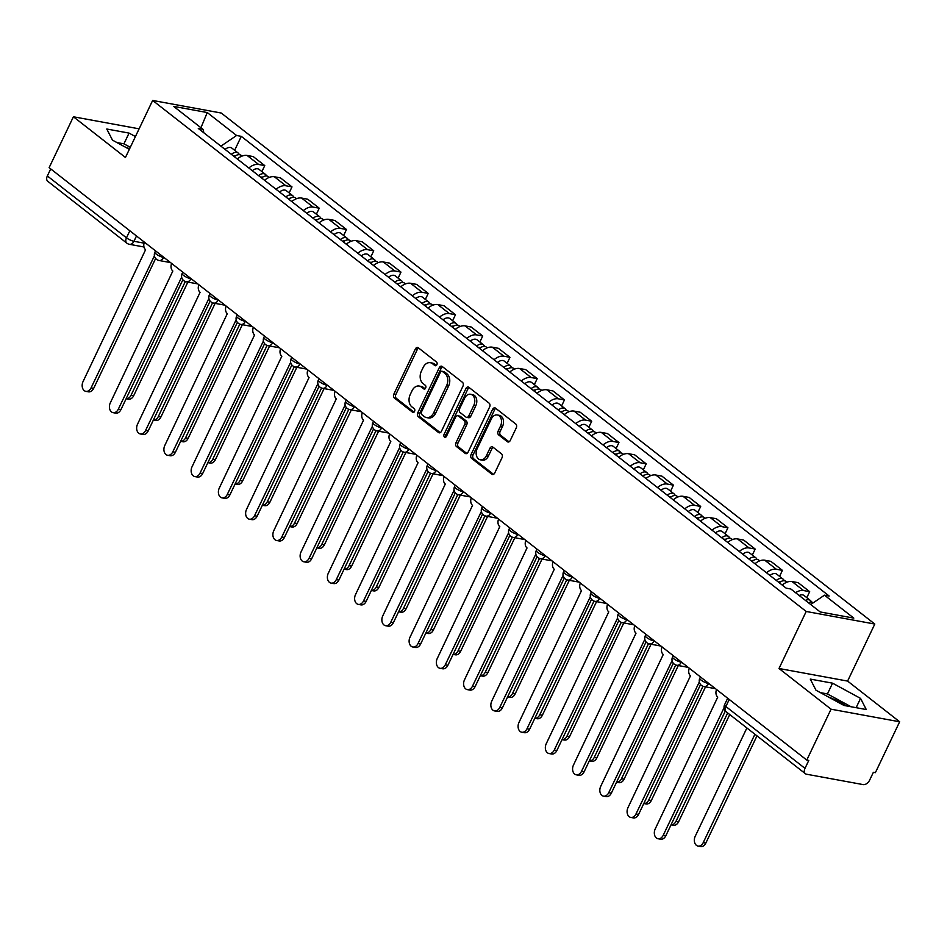 <?xml version="1.0" encoding="UTF-8"?>
<svg xmlns="http://www.w3.org/2000/svg" width="947" height="947" viewBox="0 0 947 947"><rect width="100%" height="100%" fill="white"/><g stroke="black" fill="none" stroke-linecap="round" stroke-linejoin="round"><path stroke-width="1.42" d="M436.875 364.725A2.012 1.444 -79.6 0 0 436.52 362.026L418.302 347.786A2.865 2.06 -79.6 0 0 417.627 347.478A2.865 2.06 -79.6 0 0 415.39 348.958L393.845 394.13A2.865 2.06 -79.6 0 0 394.354 397.989L412.572 412.229A2.012 1.444 -79.6 0 0 414.253 408.713L411.886 406.867A9.174 6.593 -79.6 0 1 410.24 394.544L412.028 390.78A9.174 6.593 -79.6 0 1 419.178 386.045A9.174 6.593 -79.6 0 1 421.344 387.039L423.711 388.886A2.012 1.444 -79.6 0 0 425.381 385.37L423.025 383.523A9.174 6.593 -79.6 0 1 421.368 371.2L423.167 367.436A9.174 6.593 -79.6 0 1 430.305 362.701A9.174 6.593 -79.6 0 1 432.483 363.695L434.839 365.542A2.012 1.444 -79.6 0 0 436.875 364.725M124.897 146.903A22.787 5.575 -154.5 0 1 129.585 148.809M828.4 696.98A22.787 5.575 -154.5 0 1 845.789 705.775M507.32 441.681A2.865 2.06 -79.6 0 0 508.006 442A2.865 2.06 -79.6 0 0 510.232 440.521L516.281 427.843A2.865 2.06 -79.6 0 0 515.76 423.996L495.53 408.169A2.865 2.06 -79.6 0 0 494.855 407.861A2.865 2.06 -79.6 0 0 492.618 409.341L471.073 454.524A2.865 2.06 -79.6 0 0 471.582 458.372L491.813 474.187A2.865 2.06 -79.6 0 0 492.499 474.506A2.865 2.06 -79.6 0 0 494.725 473.027L502.028 457.709A2.865 2.06 -79.6 0 0 501.519 453.862L492.854 447.091A2.865 2.06 -79.6 0 0 492.18 446.783A2.865 2.06 -79.6 0 0 489.942 448.262L486.32 455.85A7.671 5.504 -79.6 0 1 480.354 459.816A7.671 5.504 -79.6 0 1 477.158 448.677L491.339 418.941A7.671 5.504 -79.6 0 1 497.305 414.975A7.671 5.504 -79.6 0 1 500.513 426.114L498.146 431.063A2.865 2.06 -79.6 0 0 498.667 434.922L507.32 441.681L508.752 441.953M806.193 611.466L779.002 668.499L831.04 709.196L806.773 760.074L49.126 167.666L73.404 116.777L125.454 157.474L152.645 100.453L806.193 611.466L874.803 624.049L221.255 113.036L152.645 100.453M462.965 386.151A2.865 2.06 -79.6 0 0 462.444 382.304L442.213 366.489A2.865 2.06 -79.6 0 0 441.539 366.169A2.865 2.06 -79.6 0 0 439.301 367.649L417.757 412.833A2.865 2.06 -79.6 0 0 418.266 416.68L438.497 432.507A2.865 2.06 -79.6 0 0 439.183 432.815A2.865 2.06 -79.6 0 0 441.409 431.335L462.965 386.151M468.872 387.335L489.102 403.15A2.865 2.06 -79.6 0 1 489.623 406.997L468.067 452.181A2.865 2.06 -79.6 0 1 465.841 453.66A2.865 2.06 -79.6 0 1 465.155 453.353L456.501 446.582A2.865 2.06 -79.6 0 1 455.981 442.723L464.728 424.398A2.865 2.06 -79.6 0 0 464.208 420.551L458.466 416.064A2.865 2.06 -79.6 0 0 457.78 415.757A2.865 2.06 -79.6 0 0 455.554 417.236L446.451 436.307A2.012 1.444 -79.6 0 1 444.048 434.436L465.96 388.495A2.865 2.06 -79.6 0 1 468.197 387.015A2.865 2.06 -79.6 0 1 468.872 387.335M831.04 709.196L899.65 721.78L875.383 772.657L873.383 772.29L869.595 780.221A5.848 3.812 128 0 1 863.155 784.601L806.548 774.22A5.848 3.812 128 0 1 805.388 773.711L726.278 711.848A5.848 3.812 -52 0 1 725.876 706.509L804.997 768.372A5.848 3.812 128 0 0 805.388 773.711M899.65 721.78L847.601 681.082L874.803 624.049M806.773 760.074L808.774 760.441L804.997 768.372M129.834 230.772L126.472 237.827A5.848 3.812 -52 0 0 126.862 243.166L47.752 181.291A5.848 3.812 -52 0 1 47.35 175.964L126.472 237.827A5.848 1.432 25.5 0 0 133.965 241.284L144.062 243.142M50.712 168.909L47.35 175.964M139.114 128.828L73.404 116.777M248.836 167.998A13.447 8.76 -52 0 1 258.649 164.47L247.12 155.462A13.447 8.76 128 0 0 237.318 158.989M247.12 155.462L253.228 156.575L264.758 165.595L261.893 171.585M258.649 164.47L264.758 165.595M289.143 192.892L291.996 186.89L280.466 177.882L274.37 176.758A13.447 8.76 128 0 0 264.556 180.297M276.086 189.305A13.447 8.76 -52 0 1 285.899 185.778L291.996 186.89M316.381 214.2L319.246 208.198L307.716 199.19L301.62 198.065A13.447 8.76 128 0 0 291.806 201.593M303.336 210.613A13.447 8.76 -52 0 1 313.137 207.085L319.246 208.198M343.631 235.495L346.484 229.505L334.966 220.485L328.858 219.373A13.447 8.76 128 0 0 319.056 222.9M330.574 231.908A13.447 8.76 -52 0 1 340.387 228.381L346.484 229.505M370.869 256.803L373.734 250.801L362.204 241.793L356.108 240.68A13.447 8.76 128 0 0 346.294 244.208M357.824 253.216A13.447 8.76 -52 0 1 367.637 249.688L373.734 250.801M398.119 278.11L400.983 272.109L389.454 263.1L383.357 261.976A13.447 8.76 128 0 0 373.544 265.503M385.074 274.523A13.447 8.76 -52 0 1 394.875 270.996L400.983 272.109M425.369 299.406L428.222 293.416L416.704 284.396L410.596 283.283A13.447 8.76 128 0 0 400.782 286.811M412.312 295.831A13.447 8.76 -52 0 1 422.125 292.292L428.222 293.416M452.607 320.713L455.471 314.724L443.942 305.703L437.845 304.591A13.447 8.76 128 0 0 428.032 308.118M439.562 317.127A13.447 8.76 -52 0 1 449.375 313.599L455.471 314.724M479.857 342.021L482.721 336.019L471.192 327.011L465.095 325.886A13.447 8.76 128 0 0 455.282 329.426M466.812 338.434A13.447 8.76 -52 0 1 476.613 334.907L482.721 336.019M507.107 363.328L509.96 357.327L498.442 348.318L492.333 347.194A13.447 8.76 128 0 0 482.52 350.721M494.05 359.742A13.447 8.76 -52 0 1 503.863 356.202L509.96 357.327M534.345 384.624L537.209 378.634L525.68 369.614L519.583 368.501A13.447 8.76 128 0 0 509.77 372.029M521.3 381.037A13.447 8.76 -52 0 1 531.113 377.51L537.209 378.634M561.595 405.932L564.459 399.93L552.93 390.922L546.833 389.797A13.447 8.76 128 0 0 537.02 393.336M548.55 402.345A13.447 8.76 -52 0 1 558.351 398.817L564.459 399.93M588.845 427.239L591.697 421.237L580.18 412.229L574.071 411.105A13.447 8.76 128 0 0 564.258 414.632M575.788 423.652A13.447 8.76 -52 0 1 585.601 420.113L591.697 421.237M616.083 448.535L618.947 442.545L607.418 433.525L601.321 432.412A13.447 8.76 128 0 0 591.508 435.94M603.038 444.948A13.447 8.76 -52 0 1 612.851 441.42L618.947 442.545M643.333 469.842L646.197 463.841L634.668 454.832L628.571 453.708A13.447 8.76 128 0 0 618.758 457.247M630.276 466.255A13.447 8.76 -52 0 1 640.089 462.728L646.197 463.841M670.583 491.15L673.435 485.148L661.917 476.14L655.809 475.015A13.447 8.76 128 0 0 645.996 478.543M657.526 487.563A13.447 8.76 -52 0 1 667.339 484.035L673.435 485.148M697.821 512.445L700.685 506.456L689.156 497.435L683.059 496.323A13.447 8.76 128 0 0 673.246 499.85M684.776 508.87A13.447 8.76 -52 0 1 694.589 505.331L700.685 506.456M725.071 533.753L727.935 527.763L716.406 518.743L710.297 517.63A13.447 8.76 128 0 0 700.496 521.158M712.014 530.166A13.447 8.76 -52 0 1 721.827 526.639L727.935 527.763M752.32 555.06L755.173 549.059L743.644 540.05L737.547 538.926A13.447 8.76 128 0 0 727.734 542.465M739.264 551.474A13.447 8.76 -52 0 1 749.077 547.946L755.173 549.059M779.559 576.368L782.423 570.366L770.894 561.358L764.797 560.233A13.447 8.76 128 0 0 754.984 563.761M766.514 572.781A13.447 8.76 -52 0 1 776.327 569.242L782.423 570.366M806.808 597.664L809.673 591.674L798.143 582.654L792.035 581.541A13.447 8.76 128 0 0 782.234 585.068M795.575 592.692A13.447 8.76 -52 0 1 803.565 590.549L809.673 591.674M203.936 132.888L202.989 129.337L173.644 106.395L207.251 112.551L236.584 135.492L220.911 146.158M810.715 604.529L824.47 595.166L829.17 596.03L241.284 136.356L236.584 135.492M824.47 595.166L853.803 618.119L820.209 611.951L790.863 589.01L786.164 588.146L198.29 128.472L202.989 129.337M135.421 136.557L129.064 133.101L106.774 129.017L112.492 140.144L129.337 149.318M779.002 668.499L847.601 681.082M866.268 709.54L860.563 698.401L832.567 683.178L810.277 679.094L815.994 690.233L843.99 705.456L866.268 709.54M234.643 150.289L241.284 136.356M207.251 112.551L200.953 127.738M130.307 147.306L123.939 143.837L116.907 142.559M123.939 143.837L129.064 133.101M851.022 706.734L827.441 693.926L820.41 692.636M856.135 707.681L860.563 698.401M827.441 693.926L832.567 683.178M436.295 365.483L434.484 364.062A9.174 6.593 -79.6 0 0 432.305 363.068L430.305 362.701M419.178 386.045L421.178 386.412A9.174 6.593 -79.6 0 1 423.345 387.406L425.156 388.826M418.586 348.011A2.865 2.06 -79.6 0 0 417.39 349.325L395.846 394.497A2.865 2.06 -79.6 0 0 396.355 398.356L414.028 412.17M442.498 366.702A2.865 2.06 -79.6 0 0 441.302 368.016L419.758 413.2A2.865 2.06 -79.6 0 0 420.267 417.047L440.213 432.649M442.427 371.473A2.012 1.444 -79.6 0 0 440.391 372.289L421.474 411.945A2.012 1.444 -79.6 0 0 421.829 414.644L424.315 416.585A9.174 6.593 -79.6 0 0 426.493 417.58A9.174 6.593 -79.6 0 0 433.631 412.845L446.57 385.737A9.174 6.593 -79.6 0 0 444.912 373.414L442.427 371.473L444.427 371.84A2.012 1.444 -79.6 0 0 443.433 371.662M426.493 417.58L428.494 417.947A9.174 6.593 -79.6 0 0 435.632 413.212L433.631 412.845M444.427 371.84L446.913 373.781A9.174 6.593 -79.6 0 1 448.57 386.104L435.632 413.212M466.871 453.495L458.502 446.948L456.501 446.582M457.78 415.757L459.78 416.124A2.865 2.06 -79.6 0 1 460.467 416.431L466.208 420.918A2.865 2.06 -79.6 0 1 466.729 424.765L457.981 443.089A2.865 2.06 -79.6 0 0 458.502 446.948M469.156 387.548A2.865 2.06 -79.6 0 0 467.96 388.862L446.049 434.803A2.012 1.444 -79.6 0 0 446.001 436.958M473.796 405.387A7.671 5.504 -79.6 0 0 470.588 394.26A7.671 5.504 -79.6 0 0 464.622 398.214L459.626 408.702A2.865 2.06 -79.6 0 0 460.135 412.549L465.888 417.035A2.865 2.06 -79.6 0 0 466.563 417.355A2.865 2.06 -79.6 0 0 468.801 415.875L473.796 405.387L475.796 405.754A7.671 5.504 -79.6 0 0 472.589 394.627L470.588 394.26M466.563 417.355L468.564 417.722A2.865 2.06 -79.6 0 0 470.789 416.242L468.801 415.875M475.796 405.754L470.789 416.242M497.305 414.975L499.306 415.342A7.671 5.504 -79.6 0 1 502.514 426.481L500.146 431.43A2.865 2.06 -79.6 0 0 500.667 435.289L509.036 441.835M480.354 459.816L482.354 460.183A7.671 5.504 -79.6 0 0 488.321 456.217L486.32 455.85M493.138 447.315A2.865 2.06 -79.6 0 0 491.943 448.629L488.321 456.217M495.814 408.394A2.865 2.06 -79.6 0 0 494.618 409.708L473.074 454.891A2.865 2.06 -79.6 0 0 473.583 458.739L493.529 474.34M234.347 156.669A7.304 4.759 -52 0 1 241.154 155.367L242.053 156.077M187.873 282.076L133.681 395.704A6.724 4.83 100.4 0 1 128.449 399.172L126.129 398.746A6.724 4.83 -79.6 0 0 131.077 395.219L185.316 281.508M233.518 156.03A3.504 2.285 -52 0 1 235.46 155.829M231.376 154.349A7.304 4.759 -52 0 1 238.182 153.047A7.304 4.759 -52 0 1 239.295 154.681M225.09 149.425A7.304 4.759 -52 0 1 231.897 148.134L238.182 153.047M144.406 242.16A5.848 4.202 -79.6 0 0 145.589 249.7L83.04 381.605A6.724 4.83 -79.6 0 0 85.846 391.348A6.724 4.83 -79.6 0 0 91.078 387.879L154.148 256.4A5.848 4.202 -79.6 0 0 154.657 256.72M155.639 258.46L93.67 388.365A6.724 4.83 100.4 0 1 88.45 391.833L85.846 391.348M261.585 177.977A7.304 4.759 -52 0 1 268.392 176.675L269.303 177.385M215.123 303.383L160.919 417A6.724 4.83 100.4 0 1 155.699 420.468L153.378 420.042A6.724 4.83 -79.6 0 0 158.327 416.526L212.566 302.815M260.768 177.326A3.504 2.285 -52 0 1 262.71 177.125M258.626 175.645A7.304 4.759 -52 0 1 265.42 174.355A7.304 4.759 -52 0 1 266.545 175.976M252.328 170.732A7.304 4.759 -52 0 1 259.135 169.43L265.42 174.355M288.835 199.272A7.304 4.759 -52 0 1 295.642 197.982L296.553 198.681M242.361 324.691L188.169 438.307A6.724 4.83 100.4 0 1 182.937 441.776L180.617 441.349A6.724 4.83 -79.6 0 0 185.565 437.834L239.804 324.123M288.018 198.633A3.504 2.285 -52 0 1 289.96 198.432M285.864 196.952A7.304 4.759 -52 0 1 292.67 195.65A7.304 4.759 -52 0 1 293.783 197.284M279.578 192.04A7.304 4.759 -52 0 1 286.385 190.738L292.67 195.65M171.644 263.467A5.848 4.202 -79.6 0 0 172.839 271.008L110.29 402.901A6.724 4.83 -79.6 0 0 113.095 412.655A6.724 4.83 -79.6 0 0 118.316 409.187L181.398 277.696A5.848 4.202 -79.6 0 0 181.895 278.027M182.878 279.756L120.92 409.66A6.724 4.83 100.4 0 1 115.688 413.129L113.095 412.655M198.894 284.763A5.848 4.202 -79.6 0 0 200.089 292.315L137.528 424.209A6.724 4.83 -79.6 0 0 140.334 433.963A6.724 4.83 -79.6 0 0 145.566 430.494L208.648 299.003A5.848 4.202 -79.6 0 0 209.145 299.335M210.127 301.063L148.17 430.968A6.724 4.83 100.4 0 1 142.938 434.436L140.334 433.963M316.085 220.58A7.304 4.759 -52 0 1 322.891 219.278L323.791 219.988M269.611 345.986L215.419 459.615A6.724 4.83 100.4 0 1 210.187 463.083L207.867 462.657A6.724 4.83 -79.6 0 0 212.815 459.129L267.054 345.418M315.256 219.941A3.504 2.285 -52 0 1 317.198 219.74M313.114 218.26A7.304 4.759 -52 0 1 319.92 216.958A7.304 4.759 -52 0 1 321.033 218.591M306.828 213.347A7.304 4.759 -52 0 1 313.635 212.045L319.92 216.958M343.323 241.887A7.304 4.759 -52 0 1 350.13 240.585L351.041 241.296M296.849 367.294L242.657 480.91A6.724 4.83 100.4 0 1 237.437 484.379L235.116 483.964A6.724 4.83 -79.6 0 0 240.065 480.437L294.292 366.726M342.506 241.236A3.504 2.285 -52 0 1 344.448 241.035M340.364 239.567A7.304 4.759 -52 0 1 347.158 238.265A7.304 4.759 -52 0 1 348.283 239.899M334.066 234.643A7.304 4.759 -52 0 1 340.873 233.341L347.158 238.265M370.573 263.183A7.304 4.759 -52 0 1 377.38 261.893L378.279 262.603M262.366 505.248A6.724 4.83 -79.6 0 0 267.303 501.744L321.542 388.033M369.756 262.544A3.504 2.285 -52 0 1 371.698 262.343M367.602 260.863A7.304 4.759 -52 0 1 374.408 259.561A7.304 4.759 -52 0 1 375.521 261.194M361.316 255.95A7.304 4.759 -52 0 1 368.123 254.648L374.408 259.561M324.099 388.601L269.907 502.218A6.724 4.83 100.4 0 1 264.675 505.686L262.355 505.26M226.144 306.07A5.848 4.202 -79.6 0 0 227.327 313.611L164.778 445.516A6.724 4.83 -79.6 0 0 167.583 455.27A6.724 4.83 -79.6 0 0 172.816 451.79L235.886 320.311A5.848 4.202 -79.6 0 0 236.395 320.631M237.377 322.371L175.408 452.275A6.724 4.83 100.4 0 1 170.188 455.744L167.583 455.27M253.382 327.378A5.848 4.202 -79.6 0 0 254.577 334.918L192.028 466.812A6.724 4.83 -79.6 0 0 194.833 476.566A6.724 4.83 -79.6 0 0 200.054 473.098L263.136 341.607A5.848 4.202 -79.6 0 0 263.633 341.938M264.615 343.666L202.658 473.571A6.724 4.83 100.4 0 1 197.426 477.051L194.833 476.566M280.632 348.685A5.848 4.202 -79.6 0 0 281.827 356.226L219.266 488.119A6.724 4.83 -79.6 0 0 222.072 497.873A6.724 4.83 -79.6 0 0 227.304 494.405L290.374 362.914A5.848 4.202 -79.6 0 0 290.883 363.246M291.865 364.974L229.908 494.879A6.724 4.83 100.4 0 1 224.676 498.347L222.072 497.873M397.823 284.491A7.304 4.759 -52 0 1 404.618 283.189L405.529 283.899M289.604 526.556A6.724 4.83 -79.6 0 0 294.553 523.04L348.792 409.329M396.994 283.851A3.504 2.285 -52 0 1 398.936 283.65M394.852 282.17A7.304 4.759 -52 0 1 401.658 280.868A7.304 4.759 -52 0 1 402.771 282.502M388.566 277.258A7.304 4.759 -52 0 1 395.373 275.956L401.658 280.868M351.349 409.897L297.157 523.525A6.724 4.83 100.4 0 1 291.925 526.994L289.604 526.568M307.882 369.981A5.848 4.202 -79.6 0 0 309.065 377.522L246.516 509.427A6.724 4.83 -79.6 0 0 249.321 519.181A6.724 4.83 -79.6 0 0 254.554 515.713L317.624 384.222A5.848 4.202 -79.6 0 0 318.133 384.541M319.115 386.281L257.146 516.186A6.724 4.83 100.4 0 1 251.914 519.654L249.321 519.181M425.061 305.798A7.304 4.759 -52 0 1 431.868 304.496L432.779 305.206M316.854 547.863A6.724 4.83 -79.6 0 0 321.802 544.347L376.03 430.636M424.244 305.147A3.504 2.285 -52 0 1 426.186 304.958M422.102 303.478A7.304 4.759 -52 0 1 428.896 302.176A7.304 4.759 -52 0 1 430.021 303.809M415.804 298.554A7.304 4.759 -52 0 1 422.611 297.263L428.896 302.176M378.587 431.205L324.395 544.821A6.724 4.83 100.4 0 1 319.163 548.301L316.854 547.875M335.12 391.289A5.848 4.202 -79.6 0 0 336.315 398.829L273.766 530.734A6.724 4.83 -79.6 0 0 276.56 540.477A6.724 4.83 -79.6 0 0 281.792 537.008L344.874 405.517A5.848 4.202 -79.6 0 0 345.371 405.849M346.353 407.577L284.396 537.494A6.724 4.83 100.4 0 1 279.164 540.962L276.56 540.477M452.311 327.094A7.304 4.759 -52 0 1 459.117 325.804L460.017 326.514M405.837 452.512L351.645 566.128A6.724 4.83 100.4 0 1 346.413 569.597L344.092 569.171A6.724 4.83 -79.6 0 0 349.041 565.655L403.28 451.944M451.494 326.455A3.504 2.285 -52 0 1 453.435 326.253M449.34 324.774A7.304 4.759 -52 0 1 456.146 323.483A7.304 4.759 -52 0 1 457.259 325.105M443.054 319.861A7.304 4.759 -52 0 1 449.861 318.559L456.146 323.483M362.37 412.596A5.848 4.202 -79.6 0 0 363.553 420.137L301.004 552.03A6.724 4.83 -79.6 0 0 303.809 561.784A6.724 4.83 -79.6 0 0 309.042 558.316L372.112 426.825A5.848 4.202 -79.6 0 0 372.621 427.156M373.603 428.884L311.646 558.789A6.724 4.83 100.4 0 1 306.414 562.258L303.809 561.784M479.561 348.401A7.304 4.759 -52 0 1 486.356 347.099L487.267 347.809M433.087 473.808L378.895 587.436A6.724 4.83 100.4 0 1 373.663 590.904L371.342 590.478A6.724 4.83 -79.6 0 0 376.29 586.962L430.53 473.24M478.732 347.762A3.504 2.285 -52 0 1 480.674 347.561M476.59 346.081A7.304 4.759 -52 0 1 483.396 344.779A7.304 4.759 -52 0 1 484.509 346.413M470.304 341.169A7.304 4.759 -52 0 1 477.099 339.866L483.396 344.779M389.619 433.892A5.848 4.202 -79.6 0 0 390.803 441.444L328.254 573.337A6.724 4.83 -79.6 0 0 331.059 583.092A6.724 4.83 -79.6 0 0 336.292 579.623L399.362 448.132A5.848 4.202 -79.6 0 0 399.871 448.452M400.853 450.192L338.884 580.097A6.724 4.83 100.4 0 1 333.652 583.565L331.059 583.092M506.799 369.709A7.304 4.759 -52 0 1 513.605 368.407L514.517 369.117M460.325 495.115L406.133 608.743A6.724 4.83 100.4 0 1 400.901 612.212L398.592 611.786A6.724 4.83 -79.6 0 0 403.54 608.258L457.768 494.547M505.982 369.07A3.504 2.285 -52 0 1 507.923 368.868M503.828 367.389A7.304 4.759 -52 0 1 510.634 366.087A7.304 4.759 -52 0 1 511.759 367.72M497.542 362.464A7.304 4.759 -52 0 1 504.349 361.174L510.634 366.087M534.049 391.016A7.304 4.759 -52 0 1 540.855 389.714L541.755 390.424M487.575 516.423L433.383 630.039A6.724 4.83 100.4 0 1 428.151 633.507L425.83 633.081A6.724 4.83 -79.6 0 0 430.778 629.566L485.018 515.855M533.232 390.365A3.504 2.285 -52 0 1 535.173 390.164M531.078 388.684A7.304 4.759 -52 0 1 537.884 387.394A7.304 4.759 -52 0 1 538.997 389.016M524.792 383.772A7.304 4.759 -52 0 1 531.598 382.47L537.884 387.394M561.299 412.312A7.304 4.759 -52 0 1 568.093 411.01L569.005 411.72M514.825 537.73L460.621 651.347A6.724 4.83 100.4 0 1 455.4 654.815L453.08 654.389A6.724 4.83 -79.6 0 0 458.028 650.873L512.268 537.162M560.47 411.673A3.504 2.285 -52 0 1 562.411 411.472M558.328 409.992A7.304 4.759 -52 0 1 565.134 408.69A7.304 4.759 -52 0 1 566.247 410.323M552.042 405.079A7.304 4.759 -52 0 1 558.837 403.777L565.134 408.69M588.537 433.619A7.304 4.759 -52 0 1 595.343 432.317L596.255 433.028M542.063 559.026L487.871 672.654A6.724 4.83 100.4 0 1 482.639 676.122L480.33 675.696A6.724 4.83 -79.6 0 0 485.266 672.169L539.506 558.458M587.72 432.98A3.504 2.285 -52 0 1 589.661 432.779M585.566 431.299A7.304 4.759 -52 0 1 592.372 429.997A7.304 4.759 -52 0 1 593.497 431.631M579.28 426.387A7.304 4.759 -52 0 1 586.086 425.085L592.372 429.997M615.787 454.927A7.304 4.759 -52 0 1 622.593 453.625L623.493 454.335M569.313 580.333L515.121 693.95A6.724 4.83 100.4 0 1 509.888 697.418L507.568 697.004A6.724 4.83 -79.6 0 0 512.516 693.476L566.756 579.765M614.958 454.276A3.504 2.285 -52 0 1 616.911 454.075M612.816 452.607A7.304 4.759 -52 0 1 619.622 451.305A7.304 4.759 -52 0 1 620.735 452.938M606.53 447.682A7.304 4.759 -52 0 1 613.336 446.38L619.622 451.305M643.037 476.223A7.304 4.759 -52 0 1 649.831 474.932L650.743 475.643M596.563 601.641L542.359 715.257A6.724 4.83 100.4 0 1 537.138 718.726L534.818 718.299A6.724 4.83 -79.6 0 0 539.766 714.784L594.006 601.073M642.208 475.583A3.504 2.285 -52 0 1 644.149 475.382M640.065 473.902A7.304 4.759 -52 0 1 646.872 472.6A7.304 4.759 -52 0 1 647.985 474.234M633.78 468.99A7.304 4.759 -52 0 1 640.574 467.688L646.872 472.6M416.858 455.199A5.848 4.202 -79.6 0 0 418.053 462.74L355.492 594.645A6.724 4.83 -79.6 0 0 358.297 604.387A6.724 4.83 -79.6 0 0 363.53 600.919L426.612 469.44A5.848 4.202 -79.6 0 0 427.109 469.759M428.091 471.499L366.134 601.404A6.724 4.83 100.4 0 1 360.902 604.873L358.297 604.387M444.107 476.507A5.848 4.202 -79.6 0 0 445.291 484.047L382.742 615.941A6.724 4.83 -79.6 0 0 385.547 625.695A6.724 4.83 -79.6 0 0 390.78 622.226L453.85 490.735A5.848 4.202 -79.6 0 0 454.359 491.067M455.341 492.795L393.372 622.7A6.724 4.83 100.4 0 1 388.152 626.168L385.547 625.695M471.357 497.802A5.848 4.202 -79.6 0 0 472.541 505.355L409.992 637.248A6.724 4.83 -79.6 0 0 412.797 647.002A6.724 4.83 -79.6 0 0 418.018 643.534L481.1 512.043A5.848 4.202 -79.6 0 0 481.597 512.374M482.591 514.103L420.622 644.007A6.724 4.83 100.4 0 1 415.39 647.476L412.797 647.002M498.596 519.11A5.848 4.202 -79.6 0 0 499.791 526.65L437.23 658.556A6.724 4.83 -79.6 0 0 440.035 668.31A6.724 4.83 -79.6 0 0 445.268 664.83L508.35 533.35A5.848 4.202 -79.6 0 0 508.847 533.67M509.829 535.41L447.872 665.315A6.724 4.83 100.4 0 1 442.64 668.783L440.035 668.31M525.845 540.417A5.848 4.202 -79.6 0 0 527.029 547.958L464.48 679.851A6.724 4.83 -79.6 0 0 467.285 689.605A6.724 4.83 -79.6 0 0 472.517 686.137L535.588 554.646A5.848 4.202 -79.6 0 0 536.097 554.978M537.079 556.706L475.11 686.611A6.724 4.83 100.4 0 1 469.89 690.091L467.285 689.605M553.095 561.713A5.848 4.202 -79.6 0 0 554.279 569.265L491.73 701.159A6.724 4.83 -79.6 0 0 494.535 710.913A6.724 4.83 -79.6 0 0 499.756 707.445L562.838 575.954A5.848 4.202 -79.6 0 0 563.335 576.285M564.317 578.013L502.36 707.918A6.724 4.83 100.4 0 1 497.128 711.386L494.535 710.913M670.275 497.53A7.304 4.759 -52 0 1 677.081 496.228L677.993 496.938M623.801 622.937L569.609 736.565A6.724 4.83 100.4 0 1 564.376 740.033L562.056 739.607A6.724 4.83 -79.6 0 0 567.004 736.079L621.244 622.368M669.458 496.891A3.504 2.285 -52 0 1 671.399 496.69M667.304 495.21A7.304 4.759 -52 0 1 674.11 493.908A7.304 4.759 -52 0 1 675.235 495.541M661.018 490.297A7.304 4.759 -52 0 1 667.824 488.995L674.11 493.908M580.333 583.021A5.848 4.202 -79.6 0 0 581.529 590.561L518.968 722.466A6.724 4.83 -79.6 0 0 521.773 732.22A6.724 4.83 -79.6 0 0 527.005 728.752L590.088 597.261A5.848 4.202 -79.6 0 0 590.585 597.581M591.567 599.321L529.61 729.226A6.724 4.83 100.4 0 1 524.378 732.694L521.773 732.22M697.525 518.838A7.304 4.759 -52 0 1 704.331 517.536L705.231 518.246M651.051 644.244L596.859 757.86A6.724 4.83 100.4 0 1 591.626 761.341L589.306 760.914A6.724 4.83 -79.6 0 0 594.254 757.387L648.494 643.676M696.696 518.187A3.504 2.285 -52 0 1 698.637 517.997M694.553 516.517A7.304 4.759 -52 0 1 701.36 515.215A7.304 4.759 -52 0 1 702.473 516.849M688.268 511.593A7.304 4.759 -52 0 1 695.074 510.303L701.36 515.215M607.583 604.328A5.848 4.202 -79.6 0 0 608.767 611.869L546.218 743.774A6.724 4.83 -79.6 0 0 549.023 753.516A6.724 4.83 -79.6 0 0 554.255 750.048L617.326 618.557A5.848 4.202 -79.6 0 0 617.835 618.888M618.817 620.616L556.848 750.533A6.724 4.83 100.4 0 1 551.628 754.001L549.023 753.516M724.763 540.133A7.304 4.759 -52 0 1 731.569 538.843L732.481 539.553M678.301 665.552L624.097 779.168A6.724 4.83 100.4 0 1 618.876 782.636L616.556 782.21A6.724 4.83 -79.6 0 0 621.504 778.694L675.744 664.983M723.946 539.494A3.504 2.285 -52 0 1 725.887 539.293M721.803 537.813A7.304 4.759 -52 0 1 728.598 536.523A7.304 4.759 -52 0 1 729.723 538.145M715.518 532.901A7.304 4.759 -52 0 1 722.312 531.598L728.598 536.523M634.821 625.636A5.848 4.202 -79.6 0 0 636.017 633.176L573.468 765.069A6.724 4.83 -79.6 0 0 576.273 774.824A6.724 4.83 -79.6 0 0 581.494 771.355L644.576 639.864A5.848 4.202 -79.6 0 0 645.073 640.196M646.055 641.924L584.098 771.829A6.724 4.83 100.4 0 1 578.866 775.297L576.273 774.824M752.013 561.441A7.304 4.759 -52 0 1 758.819 560.139L759.731 560.849M705.539 686.847L651.347 800.475A6.724 4.83 100.4 0 1 646.114 803.944L643.794 803.518A6.724 4.83 -79.6 0 0 648.742 800.002L702.982 686.279M751.196 560.802A3.504 2.285 -52 0 1 753.137 560.6M749.041 559.121A7.304 4.759 -52 0 1 755.848 557.819A7.304 4.759 -52 0 1 756.961 559.452M742.756 554.208A7.304 4.759 -52 0 1 749.562 552.906L755.848 557.819M662.071 646.931A5.848 4.202 -79.6 0 0 663.267 654.484L600.706 786.377A6.724 4.83 -79.6 0 0 603.511 796.131A6.724 4.83 -79.6 0 0 608.743 792.663L671.825 661.172A5.848 4.202 -79.6 0 0 672.323 661.491M673.305 663.231L611.348 793.136A6.724 4.83 100.4 0 1 606.116 796.605L603.511 796.131M779.263 582.748A7.304 4.759 -52 0 1 786.069 581.446L786.969 582.156M729.735 714.547L678.597 821.783A6.724 4.83 100.4 0 1 673.364 825.251L671.044 824.825A6.724 4.83 -79.6 0 0 675.992 821.298L727.675 712.937M778.434 582.109A3.504 2.285 -52 0 1 780.375 581.908M776.291 580.428A7.304 4.759 -52 0 1 783.098 579.126A7.304 4.759 -52 0 1 784.211 580.76M770.006 575.504A7.304 4.759 -52 0 1 776.812 574.213L783.098 579.126M689.321 668.239A5.848 4.202 -79.6 0 0 690.505 675.779L627.956 807.684A6.724 4.83 -79.6 0 0 630.761 817.427A6.724 4.83 -79.6 0 0 635.993 813.958L699.064 682.479A5.848 4.202 -79.6 0 0 699.573 682.799M700.555 684.539L638.586 814.444A6.724 4.83 100.4 0 1 633.365 817.912L630.761 817.427M808.43 602.742A7.304 4.759 -52 0 1 813.307 602.754L813.319 602.754M746.887 727.959L695.205 836.319A6.724 4.83 -79.6 0 0 698.01 846.073A6.724 4.83 -79.6 0 0 703.242 842.605L754.925 734.245M805.471 600.422A7.304 4.759 -52 0 1 810.336 600.434A7.304 4.759 -52 0 1 811.461 602.055M799.173 595.509A7.304 4.759 -52 0 1 804.05 595.509L810.336 600.434M756.984 735.855L705.835 843.079A6.724 4.83 100.4 0 1 700.614 846.547L698.01 846.073M716.559 689.546A5.848 4.202 -79.6 0 0 717.755 697.087L655.206 828.98A6.724 4.83 -79.6 0 0 658.011 838.734A6.724 4.83 -79.6 0 0 663.231 835.266L724.053 707.764M725.355 710.948L665.836 835.739A6.724 4.83 100.4 0 1 660.604 839.208L658.011 838.734M136.498 235.981L133.965 241.284A5.848 4.202 -79.6 0 1 129.408 244.302L143.968 246.978M776.327 569.242L764.797 560.233M749.077 547.946L737.547 538.926M721.827 526.639L710.297 517.63M694.589 505.331L683.059 496.323M667.339 484.035L655.809 475.015M640.089 462.728L628.571 453.708M612.851 441.42L601.321 432.412M585.601 420.113L574.071 411.105M558.351 398.817L546.833 389.797M531.113 377.51L519.583 368.501M503.863 356.202L492.333 347.194M476.613 334.907L465.095 325.886M449.375 313.599L437.845 304.591M422.125 292.292L410.596 283.283M394.875 270.996L383.357 261.976M367.637 249.688L356.108 240.68M340.387 228.381L328.858 219.373M313.137 207.085L301.62 198.065M285.899 185.778L274.37 176.758M803.565 590.549L792.035 581.541M155.533 250.86L154.882 252.233A5.848 1.432 25.5 0 0 157.675 255.051A5.848 1.432 25.5 0 0 163.642 257.477A5.848 4.202 100.4 0 1 159.096 260.496L170.531 262.591M182.771 272.168L182.12 273.529A5.848 1.432 25.5 0 0 184.925 276.346A5.848 1.432 25.5 0 0 190.892 278.785A5.848 4.202 100.4 0 1 186.346 281.804L197.781 283.899M210.021 293.463L209.37 294.837A5.848 1.432 25.5 0 0 212.175 297.654A5.848 1.432 25.5 0 0 218.141 300.081A5.848 4.202 100.4 0 1 213.596 303.099L225.019 305.194M237.271 314.771L236.62 316.144A5.848 1.432 25.5 0 0 239.413 318.961A5.848 1.432 25.5 0 0 245.38 321.388A5.848 4.202 100.4 0 1 240.834 324.407L252.269 326.502M264.509 336.078L263.858 337.452A5.848 1.432 25.5 0 0 266.663 340.257A5.848 1.432 25.5 0 0 272.629 342.696A5.848 4.202 100.4 0 1 268.084 345.714L279.519 347.809M291.759 357.386L291.108 358.747A5.848 1.432 25.5 0 0 293.913 361.565A5.848 1.432 25.5 0 0 299.879 363.991A5.848 4.202 100.4 0 1 295.322 367.01L306.757 369.117M319.009 378.682L318.358 380.055A5.848 1.432 25.5 0 0 321.151 382.872A5.848 1.432 25.5 0 0 327.117 385.299A5.848 4.202 100.4 0 1 322.572 388.317L334.007 390.413M346.247 399.989L345.596 401.362A5.848 1.432 25.5 0 0 348.401 404.168A5.848 1.432 25.5 0 0 354.367 406.606A5.848 4.202 100.4 0 1 349.822 409.625L361.257 411.72M373.497 421.297L372.846 422.658A5.848 1.432 25.5 0 0 375.639 425.475A5.848 1.432 25.5 0 0 381.617 427.914A5.848 4.202 100.4 0 1 377.06 430.921L388.495 433.028M400.747 442.592L400.096 443.965A5.848 1.432 25.5 0 0 402.889 446.783A5.848 1.432 25.5 0 0 408.855 449.209A5.848 4.202 100.4 0 1 404.31 452.228L415.745 454.323M427.985 463.9L427.334 465.273A5.848 1.432 25.5 0 0 430.139 468.078A5.848 1.432 25.5 0 0 436.105 470.517A5.848 4.202 100.4 0 1 431.56 473.536L442.995 475.631M455.235 485.207L454.584 486.569A5.848 1.432 25.5 0 0 457.377 489.386A5.848 1.432 25.5 0 0 463.355 491.824A5.848 4.202 100.4 0 1 458.798 494.843L470.233 496.938M482.485 506.503L481.822 507.876A5.848 1.432 25.5 0 0 484.627 510.693A5.848 1.432 25.5 0 0 490.593 513.12A5.848 4.202 100.4 0 1 486.048 516.139L497.483 518.234M509.723 527.81L509.072 529.184A5.848 1.432 25.5 0 0 511.877 532.001A5.848 1.432 25.5 0 0 517.843 534.428A5.848 4.202 100.4 0 1 513.298 537.446L524.733 539.541M536.973 549.118L536.322 550.479A5.848 1.432 25.5 0 0 539.115 553.297A5.848 1.432 25.5 0 0 545.081 555.735A5.848 4.202 100.4 0 1 540.536 558.754L551.971 560.849M564.223 570.425L563.56 571.787A5.848 1.432 25.5 0 0 566.365 574.604A5.848 1.432 25.5 0 0 572.331 577.031A5.848 4.202 100.4 0 1 567.786 580.049L579.221 582.156M591.461 591.721L590.81 593.094A5.848 1.432 25.5 0 0 593.615 595.912A5.848 1.432 25.5 0 0 599.581 598.338A5.848 4.202 100.4 0 1 595.036 601.357L606.471 603.452M618.711 613.029L618.06 614.402A5.848 1.432 25.5 0 0 620.853 617.207A5.848 1.432 25.5 0 0 626.819 619.646A5.848 4.202 100.4 0 1 622.274 622.664L633.709 624.76M645.961 634.336L645.298 635.697A5.848 1.432 25.5 0 0 648.103 638.515A5.848 1.432 25.5 0 0 654.069 640.953A5.848 4.202 100.4 0 1 649.524 643.96L660.959 646.067M673.199 655.632L672.548 657.005A5.848 1.432 25.5 0 0 675.353 659.822A5.848 1.432 25.5 0 0 681.319 662.249A5.848 4.202 100.4 0 1 676.774 665.268L688.209 667.363M700.449 676.939L699.797 678.312A5.848 1.432 25.5 0 0 702.591 681.118A5.848 1.432 25.5 0 0 708.557 683.556A5.848 4.202 100.4 0 1 704.012 686.575L715.447 688.67M729.237 699.454L725.876 706.509A5.848 1.432 25.5 0 1 724.597 704.722A5.848 5.848 0 0 0 726.278 711.848M434.484 364.062L432.483 363.695M424.706 389.063L423.711 388.886M423.345 387.406L421.344 387.039M413.567 412.407L412.572 412.229M396.355 398.356L394.354 397.989M395.846 394.497L393.845 394.13M417.39 349.325L415.39 348.958M435.833 365.72L434.839 365.542M439.929 432.767L438.497 432.507M420.267 417.047L418.266 416.68M419.758 413.2L417.757 412.833M441.302 368.016L439.301 367.649M448.57 386.104L446.57 385.737M446.913 373.781L444.912 373.414M466.587 453.613L465.155 453.353M457.981 443.089L455.981 442.723M466.729 424.765L464.728 424.398M466.208 420.918L464.208 420.551M460.467 416.431L458.466 416.064M446.049 434.803L444.048 434.436M467.96 388.862L465.96 388.495M500.667 435.289L498.667 434.922M500.146 431.43L498.146 431.063M502.514 426.481L500.513 426.114M491.943 448.629L489.942 448.262M493.245 474.447L491.813 474.187M473.583 458.739L471.582 458.372M473.074 454.891L471.073 454.524M494.618 409.708L492.618 409.341M133.681 395.704L131.077 395.219M91.078 387.879L93.67 388.365M160.919 417L158.327 416.526M188.169 438.307L185.565 437.834M118.316 409.187L120.92 409.66M145.566 430.494L148.17 430.968M215.419 459.615L212.815 459.129M242.657 480.91L240.065 480.437M269.907 502.218L267.303 501.744M172.816 451.79L175.408 452.275M200.054 473.098L202.658 473.571M227.304 494.405L229.908 494.879M297.157 523.525L294.553 523.04M254.554 515.713L257.146 516.186M324.395 544.821L321.802 544.347M281.792 537.008L284.396 537.494M351.645 566.128L349.041 565.655M309.042 558.316L311.646 558.789M378.895 587.436L376.29 586.962M336.292 579.623L338.884 580.097M406.133 608.743L403.54 608.258M433.383 630.039L430.778 629.566M460.621 651.347L458.028 650.873M487.871 672.654L485.266 672.169M515.121 693.95L512.516 693.476M542.359 715.257L539.766 714.784M363.53 600.919L366.134 601.404M390.78 622.226L393.372 622.7M418.018 643.534L420.622 644.007M445.268 664.83L447.872 665.315M472.517 686.137L475.11 686.611M499.756 707.445L502.36 707.918M569.609 736.565L567.004 736.079M527.005 728.752L529.61 729.226M596.859 757.86L594.254 757.387M554.255 750.048L556.848 750.533M624.097 779.168L621.504 778.694M581.494 771.355L584.098 771.829M651.347 800.475L648.742 800.002M608.743 792.663L611.348 793.136M678.597 821.783L675.992 821.298M635.993 813.958L638.586 814.444M705.835 843.079L703.242 842.605M663.231 835.266L665.836 835.739M154.882 252.233A5.848 5.848 0 0 0 159.096 260.496M182.12 273.529A5.848 5.848 0 0 0 186.346 281.804M209.37 294.837A5.848 5.848 0 0 0 213.596 303.099M236.62 316.144A5.848 5.848 0 0 0 240.834 324.407M263.858 337.452A5.848 5.848 0 0 0 268.084 345.714M291.108 358.747A5.848 5.848 0 0 0 295.322 367.01M318.358 380.055A5.848 5.848 0 0 0 322.572 388.317M345.596 401.362A5.848 5.848 0 0 0 349.822 409.625M372.846 422.658A5.848 5.848 0 0 0 377.06 430.921M400.096 443.965A5.848 5.848 0 0 0 404.31 452.228M427.334 465.273A5.848 5.848 0 0 0 431.56 473.536M454.584 486.569A5.848 5.848 0 0 0 458.798 494.843M481.822 507.876A5.848 5.848 0 0 0 486.048 516.139M509.072 529.184A5.848 5.848 0 0 0 513.298 537.446M536.322 550.479A5.848 5.848 0 0 0 540.536 558.754M563.56 571.787A5.848 5.848 0 0 0 567.786 580.049M590.81 593.094A5.848 5.848 0 0 0 595.036 601.357M618.06 614.402A5.848 5.848 0 0 0 622.274 622.664M645.298 635.697A5.848 5.848 0 0 0 649.524 643.96M672.548 657.005A5.848 5.848 0 0 0 676.774 665.268M699.797 678.312A5.848 5.848 0 0 0 704.012 686.575M727.687 698.247L724.597 704.722M126.862 243.166A5.848 5.848 0 0 0 129.408 244.302M443.954 371.626L441.953 371.26"/></g></svg>
